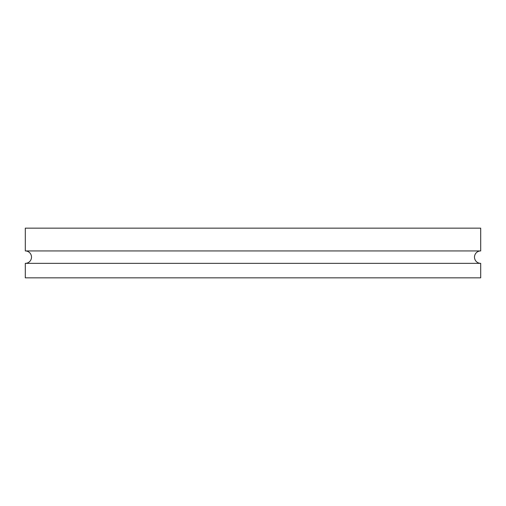 <?xml version="1.0" encoding="UTF-8"?>
<svg xmlns="http://www.w3.org/2000/svg" width="506" height="506" viewBox="0 0 506 506"><rect width="100%" height="100%" fill="white"/><g stroke="black" fill="none" stroke-linecap="round" stroke-linejoin="round"><path stroke-width="0.76" d="M480.7 250.932A6.211 6.211 0 0 0 474.489 257.143A6.211 6.211 0 0 0 480.7 263.348L25.3 263.348A6.211 6.211 0 0 0 31.511 257.143A6.211 6.211 0 0 0 25.3 250.932L25.3 228.162L480.7 228.162L480.7 250.932L25.3 250.932M25.3 263.348L25.3 277.838L480.7 277.838L480.7 263.348"/></g></svg>
